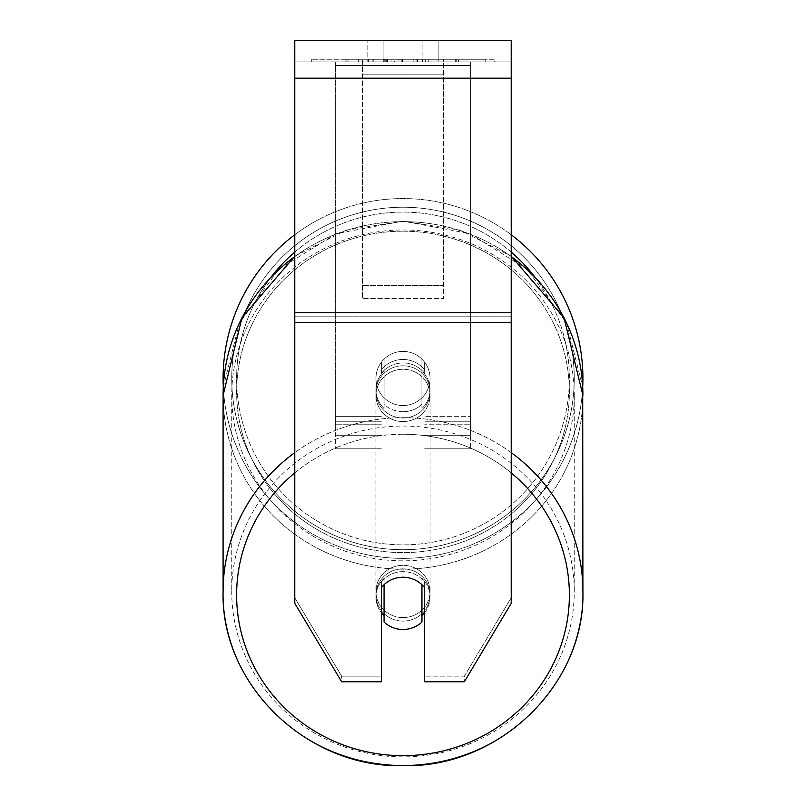<?xml version="1.0" encoding="UTF-8"?>
<svg xmlns="http://www.w3.org/2000/svg" width="806" height="806" viewBox="0 0 806 806"><rect width="100%" height="100%" fill="white"/><g stroke="black" fill="none" stroke-linecap="round" stroke-linejoin="round"><path stroke-width="0.6" stroke-dasharray="4.03 3.02" d="M424.641 369.924L424.641 362.237A27.051 27.051 0 0 0 381.359 362.237L381.359 373.42A27.051 26.135 180 0 1 403 362.972A27.051 26.135 180 0 1 424.641 373.42L424.641 362.237A27.051 27.051 0 0 0 381.359 362.237L381.359 369.924A27.051 26.135 180 0 1 403 359.466A27.051 26.135 180 0 1 424.641 369.924L424.641 362.237A27.051 27.051 0 0 0 381.359 362.237L381.359 373.42A27.051 26.135 0 0 1 403 362.972A27.051 26.135 0 0 1 424.641 373.42L424.641 362.237A27.051 27.051 0 0 0 381.359 362.237L381.359 369.924A27.051 26.135 0 0 1 403 359.466A27.051 26.135 0 0 1 424.641 369.924M335.367 424.752L335.367 61.941L335.367 448.811L335.367 61.941L335.367 424.752L381.359 424.752L335.367 424.752M470.633 421.246L470.633 61.941L470.633 448.811L470.633 61.941L335.367 61.941L470.633 61.941L335.367 61.941L470.633 61.941L470.633 424.752L424.641 424.752L470.633 424.752L470.633 65.447L335.367 65.447L470.633 65.447L470.633 61.941L335.367 61.941L470.633 61.941L470.633 416.349L424.641 416.349L470.633 416.349L424.641 416.349L470.633 416.349L470.633 435.29L424.641 435.29L470.633 435.29L470.633 421.246L424.641 421.246L470.633 421.246M403 621.094A27.051 26.135 0 0 1 375.949 594.959A27.051 26.135 0 0 1 403 568.835A27.051 26.135 0 0 1 430.051 594.959A27.051 26.135 0 0 1 403 621.094A27.051 26.135 180 0 1 375.949 594.959A27.051 26.135 180 0 1 403 568.835A27.051 26.135 180 0 1 430.051 594.959A27.051 26.135 180 0 1 403 621.094M424.641 612.741A27.051 26.135 0 0 0 430.051 597.065L430.051 594.959L430.051 597.065A27.051 26.135 180 0 1 421.941 615.724L421.941 578.406A27.051 26.135 180 0 1 430.051 597.065A27.051 26.135 0 0 0 421.941 578.406L421.941 622.03A27.051 26.135 180 0 1 403 629.496A27.051 26.135 180 0 1 384.059 622.03L384.059 578.406A27.051 26.135 0 0 0 375.949 597.065A27.051 26.135 180 0 1 384.059 578.406L384.059 615.724A27.051 26.135 180 0 1 375.949 597.065A27.051 26.135 0 0 0 381.359 612.741M403 411.735A27.051 26.135 0 0 1 384.059 404.259L384.059 408.461A27.051 26.135 0 0 1 375.949 389.802A27.051 26.135 0 0 1 384.059 371.143L384.059 366.942A27.051 26.135 0 0 1 403 359.466A27.051 26.135 0 0 1 421.941 366.942L421.941 371.143A27.051 26.135 0 0 1 430.051 389.802A27.051 26.135 0 0 1 421.941 408.461L421.941 404.259A27.051 26.135 0 0 1 403 411.735A27.051 26.135 180 0 1 384.059 404.259L384.059 366.942A27.051 26.135 180 0 1 403 359.466A27.051 26.135 180 0 1 421.941 366.942L421.941 404.259A27.051 26.135 180 0 1 403 411.735M403 418.032A27.051 26.135 0 0 1 375.949 391.907A27.051 26.135 0 0 1 403 365.773A27.051 26.135 0 0 1 430.051 391.907A27.051 26.135 0 0 1 403 418.032A27.051 26.135 180 0 1 375.949 391.907A27.051 26.135 180 0 1 403 365.773A27.051 26.135 180 0 1 430.051 391.907A27.051 26.135 180 0 1 403 418.032M421.941 371.143L421.941 408.461A27.051 26.135 180 0 0 430.051 389.802L430.051 391.907L430.051 389.802A27.051 26.135 180 0 0 421.941 371.143L421.941 408.461L421.941 371.143M403 421.538A27.051 26.135 0 0 1 375.949 395.403A27.051 26.135 0 0 1 403 369.269A27.051 26.135 0 0 1 430.051 395.403A27.051 26.135 0 0 1 403 421.538A27.051 26.135 180 0 1 375.949 395.403A27.051 26.135 180 0 1 403 369.269A27.051 26.135 180 0 1 430.051 395.403A27.051 26.135 180 0 1 403 421.538M403 617.598A27.051 26.135 0 0 1 375.949 591.463A27.051 26.135 0 0 1 403 565.328A27.051 26.135 0 0 1 430.051 591.463A27.051 26.135 0 0 1 403 617.598A27.051 26.135 180 0 1 375.949 591.463A27.051 26.135 180 0 1 403 565.328A27.051 26.135 180 0 1 430.051 591.463A27.051 26.135 180 0 1 403 617.598M403 426.042A171.255 165.411 0 0 1 574.255 591.463A171.255 165.411 0 0 1 403 756.874A171.255 165.411 0 0 1 231.745 591.463A171.255 165.411 0 0 1 403 426.042A171.255 165.411 180 0 1 574.255 591.463A171.255 165.411 180 0 1 403 756.874A171.255 165.411 180 0 1 231.745 591.463A171.255 165.411 180 0 1 403 426.042M403 229.992A171.255 165.411 0 0 1 574.255 395.403A171.255 165.411 0 0 1 403 560.815A171.255 165.411 0 0 1 231.745 395.403A171.255 165.411 0 0 1 403 229.992A171.255 165.411 180 0 1 574.255 395.403A171.255 165.411 180 0 1 403 560.815A171.255 165.411 180 0 1 231.745 395.403A171.255 165.411 180 0 1 403 229.992M494.249 59.241L311.751 59.241L494.249 59.241L494.249 61.941L311.751 61.941L494.249 61.941M311.751 59.241L311.751 61.941M383.092 61.941L383.092 40.3L367.828 40.3L438.172 40.3L383.092 40.3L383.092 61.941L367.828 61.941L367.828 40.3L367.828 61.941L438.172 61.941L383.092 61.941L422.908 61.941L383.092 61.941L383.092 40.3L383.092 61.941M511.216 78.172L511.216 603.362L464.357 681.765L424.641 681.765L424.641 676.163L464.357 676.163L464.357 681.765L464.357 676.163L511.216 597.76L511.216 603.362L511.216 316.798L511.216 597.76L464.357 676.163L424.641 676.163L424.641 582.083L424.641 681.765L424.641 582.083A27.051 26.135 0 0 0 403 571.635A27.051 26.135 0 0 0 381.359 582.083L381.359 676.163L341.643 676.163L294.784 597.76L294.784 603.362L294.784 40.3L294.784 61.941L294.784 40.3L511.216 40.3L511.216 61.941L294.784 61.941L294.784 78.172L294.784 61.941L511.216 61.941L511.216 40.3L511.216 312.597L511.216 78.172L294.784 78.172L294.784 312.597L294.784 78.172L511.216 78.172L294.784 78.172M384.059 615.724L384.059 584.703A27.051 26.135 180 0 1 403 577.237A27.051 26.135 180 0 1 424.641 587.685L424.641 582.083A27.051 26.135 180 0 0 381.359 582.083L381.359 681.765L341.643 681.765L341.643 676.163L341.643 681.765L294.784 603.362L294.784 316.798L294.784 597.76L341.643 676.163L381.359 676.163L381.359 681.765L381.359 587.685A27.051 26.135 180 0 1 403 577.237A27.051 26.135 180 0 1 421.941 584.703L421.941 615.724M394.557 61.941L456.236 61.941L394.557 61.941L394.557 59.241L348.021 59.241L348.021 61.941L456.236 61.941L347.92 61.941L456.236 61.941L348.021 61.941L348.021 59.241L425.316 59.241L425.316 61.941L425.316 59.241L456.236 59.241L456.236 61.941L456.236 59.241L347.92 59.241L347.92 61.941L347.92 59.241L456.236 59.241L456.236 61.941L456.236 59.241L437.033 59.241L437.033 61.941L437.033 59.241L456.236 59.241L456.236 61.941L456.236 59.241L348.021 59.241L348.021 61.941L348.021 59.241L456.236 59.241L394.557 59.241M422.908 61.941L438.172 61.941L422.908 61.941L422.908 40.3L422.908 61.941M443.582 61.941L362.418 61.941L485.756 61.941L362.418 61.941L362.418 59.241L362.418 298.452L362.418 61.941L362.418 298.452L362.418 61.941L443.582 61.941L443.582 59.241L443.582 61.941L443.582 59.241L362.418 59.241L443.582 59.241L443.582 61.941L443.582 59.241L485.756 59.241L485.756 61.941L485.756 59.241L362.418 59.241L443.582 59.241L443.582 61.941L443.582 59.241L485.756 59.241L443.582 59.241L443.582 285.546L362.418 285.546L443.582 285.546L443.582 298.452L362.418 298.452L443.582 298.452L443.582 74.847L362.418 74.847L443.582 74.847L443.582 61.941L443.582 298.452L443.582 61.941M433.981 61.941L345.855 61.941L433.981 61.941L433.981 59.241L458.402 59.241L458.402 61.941M294.784 316.798L294.784 322.4L294.784 312.597L294.784 316.798L511.216 316.798L294.784 316.798M381.359 582.083L381.359 587.685L381.359 582.083M383.908 61.941L455.33 61.941L346.882 61.941L383.908 61.941L383.908 59.241L455.33 59.241L346.882 59.241L346.882 61.941L346.882 59.241L358.65 59.241L358.65 61.941M358.65 59.241L383.908 59.241M455.33 59.241L455.33 61.941L422.485 61.941L455.33 61.941L455.33 59.241L422.485 59.241L455.33 59.241L455.33 61.941L455.33 59.241M422.485 59.241L422.485 61.941L422.485 59.241M417.518 59.241L417.518 61.941M383.263 59.241L413.841 59.241L413.841 61.941L383.263 61.941L413.841 61.941L413.841 59.241L383.263 59.241L383.263 61.941M387.444 61.941L401.821 61.941L387.444 61.941L387.444 59.241L373.218 59.241L373.218 61.941L373.218 59.241L401.821 59.241L401.821 61.941L401.821 59.241L387.444 59.241M456.236 59.241L456.236 61.941L456.236 59.241L416.047 59.241L456.236 59.241L456.236 61.941L456.236 59.241M416.047 59.241L416.047 61.941M428.258 59.241L428.258 61.941M348.021 59.241L348.021 61.941L348.021 59.241L391.928 59.241L348.021 59.241M391.928 59.241L391.928 61.941M458.402 59.241L345.855 59.241L345.855 61.941M345.855 59.241L368.423 59.241L368.423 61.941M368.423 59.241L385.903 59.241L385.903 61.941M385.903 59.241L373.218 59.241L373.218 61.941M373.218 59.241L431.039 59.241L431.039 61.941M431.039 59.241L417.901 59.241L417.901 61.941M417.901 59.241L433.981 59.241M386.084 61.941L372.906 61.941L398.94 61.941L386.084 61.941L386.054 59.241L372.906 59.241L398.94 59.241L398.94 61.941L398.94 59.241L386.084 59.241L386.084 61.941M372.906 59.241L372.906 61.941L372.906 59.241M384.059 408.461A27.051 26.135 180 0 1 375.949 389.802A27.051 26.135 180 0 1 384.059 371.143L384.059 408.461M223.091 378.477A179.909 179.909 0 0 0 403 558.377A179.909 179.909 0 0 0 582.909 378.477A179.909 179.909 0 0 0 403 198.568A179.909 179.909 0 0 0 223.091 378.477A179.909 179.909 0 0 1 403 198.568A179.909 179.909 0 0 1 582.909 378.477M294.784 256.207L345.955 230.153L403 221.166L469.787 233.619L527.064 269.214L566.608 322.924L582.698 387.071A179.909 179.909 0 0 1 403 558.377A179.909 179.909 0 0 1 223.302 387.071L239.392 322.924L278.936 269.214L336.213 233.619L403 221.166L460.045 230.153L511.216 256.207M430.051 378.477A27.051 27.051 0 0 1 403 405.529A27.051 27.051 0 0 1 384.059 359.154A27.051 27.051 0 0 1 421.941 359.154L421.941 397.791A27.051 27.051 0 0 1 375.949 378.477A27.051 27.051 0 0 1 403 351.416A27.051 27.051 0 0 1 421.941 397.791A27.051 27.051 0 0 1 375.949 378.477A27.051 27.051 0 0 1 403 351.416A27.051 27.051 0 0 1 430.051 378.477A27.051 27.051 0 0 1 403 405.529A27.051 27.051 0 0 1 384.059 359.154A27.051 27.051 0 0 1 430.051 378.477A27.051 27.051 0 0 1 421.941 397.791L421.941 359.154A27.051 27.051 0 0 1 403 405.529A27.051 27.051 0 0 1 375.949 378.477A27.051 27.051 0 0 1 403 351.416A27.051 27.051 0 0 1 430.051 378.477A27.051 27.051 0 0 1 403 405.529A27.051 27.051 0 0 1 375.949 378.477A27.051 27.051 0 0 1 403 351.416A27.051 27.051 0 0 1 430.051 378.477M384.059 397.791L384.059 359.154L384.059 397.791M421.941 359.154L421.941 397.791L421.941 359.154M294.784 234.748A179.909 179.909 0 0 1 511.216 234.748A179.909 179.909 0 0 0 294.784 234.748M231.745 378.477A171.255 171.255 0 0 1 403 207.223A171.255 171.255 0 0 1 574.255 378.477A171.255 171.255 0 0 1 403 549.722A171.255 171.255 0 0 1 231.745 378.477A171.255 171.255 0 0 1 403 207.223A171.255 171.255 0 0 1 574.255 378.477A171.255 171.255 0 0 1 403 549.722A171.255 171.255 0 0 1 231.745 378.477M381.359 416.349L335.367 416.349L381.359 416.349M381.359 421.246L335.367 421.246L381.359 421.246M511.216 452.64A179.909 173.774 180 0 0 403 417.679A179.909 173.774 180 0 0 294.784 452.64M294.784 256.58A179.909 173.774 0 0 1 403 221.63A179.909 173.774 180 0 1 582.909 395.403A179.909 173.774 180 0 1 403 569.177A179.909 173.774 180 0 1 223.091 395.403L223.091 591.463A179.909 173.774 180 0 0 403 765.237A179.909 173.774 180 0 0 582.909 591.463A179.909 173.774 0 0 0 403 417.679A179.909 173.774 0 0 0 223.091 591.463A179.909 173.774 0 0 0 403 765.237A179.909 173.774 0 0 0 582.909 591.463L582.909 395.403A179.909 173.774 0 0 1 403 569.177A179.909 173.774 0 0 1 223.091 395.403A179.909 173.774 180 0 1 403 221.63A179.909 173.774 0 0 1 511.216 256.58M294.784 472.89A166.379 160.716 0 0 1 403 434.253A166.379 160.716 0 0 1 511.216 472.89M403 231.191A166.379 160.716 180 0 0 236.621 391.907A166.379 160.716 180 0 0 403 552.614A166.379 160.716 180 0 0 569.379 391.907A166.379 160.716 180 0 0 403 231.191A166.379 160.716 0 0 0 236.621 391.907A166.379 160.716 0 0 0 403 552.614A166.379 160.716 0 0 0 569.379 391.907A166.379 160.716 0 0 0 403 231.191M511.216 312.597L294.784 312.597M511.216 322.4L294.784 322.4M384.22 59.241L384.22 61.941M387.757 59.241L387.757 61.941M386.356 59.241L386.356 61.941M402.436 59.241L402.436 61.941M402.134 59.241L402.134 61.941L402.134 59.241M401.821 59.241L401.821 61.941M385.762 59.241L385.762 61.941M403 434.253A166.379 160.716 180 0 1 569.379 594.959A166.379 160.716 180 0 1 403 755.675A166.379 160.716 180 0 1 236.621 594.959A166.379 160.716 180 0 1 403 434.253M271.693 276.287A166.379 166.379 0 0 0 236.621 378.477A166.379 166.379 0 0 1 403 212.089A166.379 166.379 0 0 1 569.379 378.477A166.379 166.379 0 0 1 403 544.856A166.379 166.379 0 0 1 236.621 378.477A166.379 166.379 0 0 0 403 544.856A166.379 166.379 0 0 0 534.307 276.287M511.216 252.097A166.379 166.379 0 0 0 294.784 252.097M381.359 448.811L335.367 448.811L381.359 448.811M381.359 435.29L335.367 435.29L381.359 435.29M470.633 448.811L424.641 448.811L470.633 448.811M375.949 594.959L375.949 597.065L375.949 594.959M375.949 389.802L375.949 391.907L375.949 389.802M375.949 395.403L375.949 591.463L375.949 395.403M574.255 395.403L574.255 591.463L574.255 395.403M231.745 395.403L231.745 591.463L231.745 395.403M430.051 395.403L430.051 591.463L430.051 395.403M438.172 61.941L438.172 40.3L438.172 61.941"/><path stroke-width="1.21" d="M403 629.496A27.051 26.135 0 0 1 384.059 622.03L384.059 584.703A27.051 26.135 0 0 1 403 577.237A27.051 26.135 0 0 1 421.941 584.703L421.941 622.03A27.051 26.135 0 0 1 403 629.496M384.059 615.724A27.051 26.135 0 0 1 381.359 612.741M424.641 612.741A27.051 26.135 0 0 1 421.941 615.724M511.216 322.4L511.216 40.3L294.784 40.3L294.784 603.362L341.643 681.765L381.359 681.765L381.359 587.685A27.051 26.135 0 0 1 424.641 587.685L424.641 681.765L464.357 681.765L511.216 603.362L511.216 322.4L294.784 322.4M582.909 378.477A179.909 179.909 0 0 0 511.216 234.748A179.909 179.909 0 0 1 582.698 387.071L582.909 591.463A179.909 173.774 180 0 0 511.216 452.64M294.784 256.58A179.909 173.774 0 0 0 223.091 395.403L223.302 387.071A179.909 179.909 0 0 1 294.784 234.748A179.909 179.909 0 0 0 223.091 378.477M294.784 452.64A179.909 173.774 180 0 0 223.091 591.463C220.643 684.747 307.026 768.118 403 765.7C498.974 768.118 585.358 684.747 582.909 591.463C585.358 684.747 498.974 768.118 403 765.7C307.026 768.118 220.643 684.747 223.091 591.463L223.091 395.403L242.032 317.594L294.784 256.207M511.216 472.89A166.379 160.716 0 0 1 559.062 650.684A166.379 160.716 0 0 1 403 755.675A166.379 160.716 0 0 1 246.938 650.684A166.379 160.716 0 0 1 294.784 472.89M511.216 256.58A179.909 173.774 0 0 1 582.909 395.403L563.968 317.594L511.216 256.207M511.216 78.172L294.784 78.172M511.216 312.597L294.784 312.597M534.307 276.287A166.379 166.379 0 0 0 511.216 252.097M294.784 252.097A166.379 166.379 0 0 0 271.693 276.287"/></g></svg>

